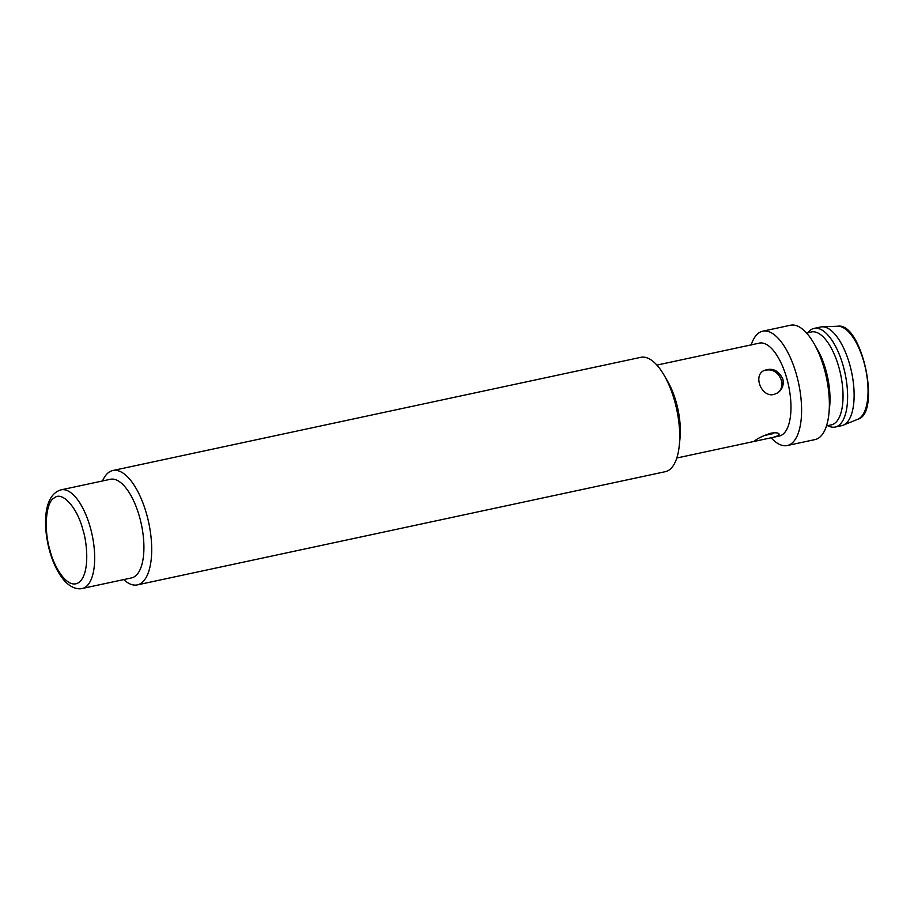 <?xml version="1.0" encoding="UTF-8"?>
<svg xmlns="http://www.w3.org/2000/svg" width="914" height="914" viewBox="0 0 914 914"><rect width="100%" height="100%" fill="white"/><g stroke="black" fill="none" stroke-linecap="round" stroke-linejoin="round"><path stroke-width="1.37" d="M137.34 584.891L665.323 471.681A58.473 24.175 -102.1 0 0 668.922 470.15A58.473 24.175 -102.1 0 0 679.239 445.826A58.473 24.175 -102.1 0 0 664.101 375.208A58.473 24.175 -102.1 0 0 640.805 357.328L112.822 470.527A58.473 24.175 77.9 0 1 147.668 518.112A58.473 24.175 77.9 0 1 140.927 583.361A58.473 24.175 77.9 0 1 137.34 584.891A58.473 24.175 77.9 0 1 123.687 579.59M102.539 480.958A58.473 24.175 77.9 0 1 109.223 472.058A58.473 24.175 77.9 0 1 112.822 470.527M679.239 445.826L679.97 438.743A47.517 19.651 -102.1 0 0 667.666 381.367L664.101 375.208M61.147 489.835L110.377 479.279A50.441 20.851 77.9 0 1 140.436 520.317A50.441 20.851 77.9 0 1 134.621 576.597A50.441 20.851 77.9 0 1 131.513 577.911L82.294 588.467C80.923 588.959 72.572 590.387 63.58 579.739C56.474 570.953 51.287 559.174 48.008 544.401C42.867 519.997 45.106 494.234 61.147 489.835A50.441 20.851 77.9 0 1 90.178 527.035A50.441 20.851 77.9 0 1 85.39 587.154A50.441 20.851 77.9 0 1 82.294 588.467M754.884 440.651C758.334 438 763.681 435.521 770.913 433.202C775.78 432.436 778.534 432.768 779.162 434.23L778.317 435.635L773.278 437.326L754.073 441.439L754.884 440.651M773.278 437.326L779.299 436.035A47.517 19.651 -102.1 0 0 782.213 434.79A47.517 19.651 -102.1 0 0 786.726 378.145A47.517 19.651 -102.1 0 0 759.374 343.116L656.892 365.097M782.818 378.979C784.063 384.851 782.361 389.49 777.723 392.871L773.987 394.46C761.899 397.716 753.102 376.545 763.281 370.901C771.77 367.234 778.282 369.93 782.818 378.979M777.071 393.271C788.131 385.811 778.431 367.131 765.978 370.239M771.119 437.749A58.473 24.175 -102.1 0 0 787.228 445.541A58.473 24.175 -102.1 0 0 790.827 444.021A58.473 24.175 -102.1 0 0 796.368 374.294A58.473 24.175 -102.1 0 0 762.71 331.188A58.473 24.175 -102.1 0 0 751.171 345.046M787.228 445.541L815.002 439.588A58.473 24.175 -102.1 0 0 818.601 438.069A58.473 24.175 -102.1 0 0 828.907 413.734A58.473 24.175 -102.1 0 0 813.768 343.116A58.473 24.175 -102.1 0 0 790.484 325.235L762.71 331.188M828.907 413.734L829.638 406.65A47.517 19.651 -102.1 0 0 817.345 349.274L813.768 343.116M826.485 425.913L831.363 424.873A47.517 19.651 -102.1 0 0 834.276 423.628A47.517 19.651 -102.1 0 0 838.789 366.982A47.517 19.651 -102.1 0 0 811.438 331.953L806.571 333.004M827.764 425.638A50.441 20.851 -102.1 0 0 835.225 427.032A50.441 20.851 -102.1 0 0 843.108 365.577A50.441 20.851 -102.1 0 0 814.077 328.4A50.441 20.851 -102.1 0 0 807.85 332.73M814.077 328.4L820.589 327.006A50.441 20.851 77.9 0 1 822.097 326.812A50.441 20.851 77.9 0 1 851.551 371.952A50.441 20.851 77.9 0 1 843.188 425.193A50.441 20.851 77.9 0 1 841.737 425.638L835.225 427.032M82.831 529.537C77.359 507.761 62.175 490.807 54.417 497.833C45.746 501.615 43.484 530.029 50.19 550.993C53.069 563.835 66.356 590.067 78.593 582.698C90.509 574.186 87.013 541.522 82.831 529.537M857.709 419.298C881.564 413.425 861.913 321.797 837.761 326.241L837.761 326.241A47.711 19.731 77.9 0 1 865.615 368.936A47.711 19.731 77.9 0 1 857.709 419.298L843.188 425.193M754.073 441.439L676.817 458.005M837.761 326.241L822.097 326.812M772.856 433.682L764.024 435.567"/></g></svg>
